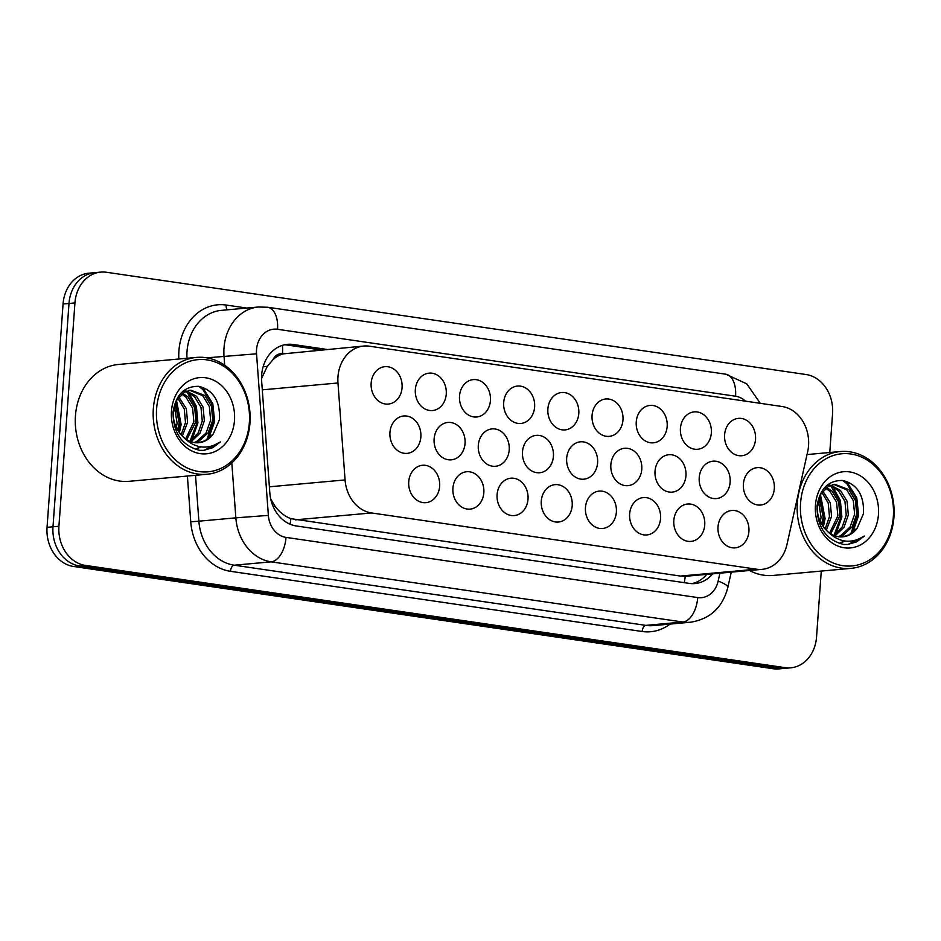 <?xml version="1.0" encoding="UTF-8"?>
<svg xmlns="http://www.w3.org/2000/svg" width="941" height="941" viewBox="0 0 941 941"><rect width="100%" height="100%" fill="white"/><g stroke="black" fill="none" stroke-linecap="round" stroke-linejoin="round"><path stroke-width="1.41" d="M439.659 486.226A18.773 15.491 -95.2 0 1 425.885 502.659A18.773 15.491 -95.2 0 1 408.735 481.71A18.773 15.491 -95.2 0 1 422.497 465.277A18.773 15.491 -95.2 0 1 439.659 486.226M483.839 492.684A18.773 15.491 -95.2 0 1 470.065 509.116A18.773 15.491 -95.2 0 1 452.915 488.167A18.773 15.491 -95.2 0 1 466.677 471.735A18.773 15.491 -95.2 0 1 483.839 492.684M572.199 505.599A18.773 15.491 -95.2 0 1 558.436 522.032A18.773 15.491 -95.2 0 1 541.275 501.082A18.773 15.491 -95.2 0 1 555.037 484.65A18.773 15.491 -95.2 0 1 572.199 505.599M616.379 512.057A18.773 15.491 -95.2 0 1 602.616 528.489A18.773 15.491 -95.2 0 1 585.455 507.54A18.773 15.491 -95.2 0 1 599.229 491.108A18.773 15.491 -95.2 0 1 616.379 512.057M660.558 518.515A18.773 15.491 -95.2 0 1 646.796 534.947A18.773 15.491 -95.2 0 1 629.635 513.998A18.773 15.491 -95.2 0 1 643.409 497.566A18.773 15.491 -95.2 0 1 660.558 518.515M704.738 524.972A18.773 15.491 -95.2 0 1 690.976 541.404A18.773 15.491 -95.2 0 1 673.815 520.455A18.773 15.491 -95.2 0 1 687.589 504.023A18.773 15.491 -95.2 0 1 704.738 524.972M528.019 499.142A18.773 15.491 -95.2 0 1 514.245 515.574A18.773 15.491 -95.2 0 1 497.095 494.625A18.773 15.491 -95.2 0 1 510.857 478.193A18.773 15.491 -95.2 0 1 528.019 499.142M748.918 531.43A18.773 15.491 -95.2 0 1 735.156 547.862A18.773 15.491 -95.2 0 1 718.007 526.913A18.773 15.491 -95.2 0 1 731.769 510.481A18.773 15.491 -95.2 0 1 748.918 531.43M420.862 436.942A18.773 15.491 -95.2 0 1 407.1 453.374A18.773 15.491 -95.2 0 1 389.939 432.413A18.773 15.491 -95.2 0 1 403.713 415.981A18.773 15.491 -95.2 0 1 420.862 436.942M465.042 443.399A18.773 15.491 -95.2 0 1 451.28 459.831A18.773 15.491 -95.2 0 1 434.119 438.871A18.773 15.491 -95.2 0 1 447.892 422.438A18.773 15.491 -95.2 0 1 465.042 443.399M597.594 462.772A18.773 15.491 -95.2 0 1 583.82 479.204A18.773 15.491 -95.2 0 1 566.67 458.243A18.773 15.491 -95.2 0 1 580.432 441.811A18.773 15.491 -95.2 0 1 597.594 462.772M641.774 469.23A18.773 15.491 -95.2 0 1 628 485.662A18.773 15.491 -95.2 0 1 610.85 464.701A18.773 15.491 -95.2 0 1 624.612 448.269A18.773 15.491 -95.2 0 1 641.774 469.23M685.954 475.687A18.773 15.491 -95.2 0 1 672.192 492.119A18.773 15.491 -95.2 0 1 655.03 471.159A18.773 15.491 -95.2 0 1 668.792 454.726A18.773 15.491 -95.2 0 1 685.954 475.687M730.134 482.145A18.773 15.491 -95.2 0 1 716.372 498.577A18.773 15.491 -95.2 0 1 699.21 477.616A18.773 15.491 -95.2 0 1 712.984 461.184A18.773 15.491 -95.2 0 1 730.134 482.145M509.222 449.857A18.773 15.491 -95.2 0 1 495.46 466.289A18.773 15.491 -95.2 0 1 478.31 445.328A18.773 15.491 -95.2 0 1 492.072 428.896A18.773 15.491 -95.2 0 1 509.222 449.857M553.414 456.314A18.773 15.491 -95.2 0 1 539.64 472.747A18.773 15.491 -95.2 0 1 522.49 451.786A18.773 15.491 -95.2 0 1 536.252 435.354A18.773 15.491 -95.2 0 1 553.414 456.314M774.314 488.602A18.773 15.491 -95.2 0 1 760.551 505.035A18.773 15.491 -95.2 0 1 743.39 484.074A18.773 15.491 -95.2 0 1 757.164 467.642A18.773 15.491 -95.2 0 1 774.314 488.602M402.078 387.645A18.773 15.491 -95.2 0 1 388.304 404.077A18.773 15.491 -95.2 0 1 371.154 383.128A18.773 15.491 -95.2 0 1 384.916 366.684A18.773 15.491 -95.2 0 1 402.078 387.645M446.257 394.103A18.773 15.491 -95.2 0 1 432.495 410.535A18.773 15.491 -95.2 0 1 415.334 389.586A18.773 15.491 -95.2 0 1 429.096 373.142A18.773 15.491 -95.2 0 1 446.257 394.103M490.437 400.56A18.773 15.491 -95.2 0 1 476.675 416.992A18.773 15.491 -95.2 0 1 459.514 396.043A18.773 15.491 -95.2 0 1 473.288 379.599A18.773 15.491 -95.2 0 1 490.437 400.56M578.797 413.475A18.773 15.491 -95.2 0 1 565.035 429.908A18.773 15.491 -95.2 0 1 547.874 408.959A18.773 15.491 -95.2 0 1 561.648 392.515A18.773 15.491 -95.2 0 1 578.797 413.475M534.617 407.018A18.773 15.491 -95.2 0 1 520.855 423.45A18.773 15.491 -95.2 0 1 503.694 402.501A18.773 15.491 -95.2 0 1 517.468 386.057A18.773 15.491 -95.2 0 1 534.617 407.018M711.349 432.848A18.773 15.491 -95.2 0 1 697.575 449.28A18.773 15.491 -95.2 0 1 680.425 428.331A18.773 15.491 -95.2 0 1 694.187 411.887A18.773 15.491 -95.2 0 1 711.349 432.848M667.169 426.391A18.773 15.491 -95.2 0 1 653.395 442.823A18.773 15.491 -95.2 0 1 636.245 421.874A18.773 15.491 -95.2 0 1 650.008 405.43A18.773 15.491 -95.2 0 1 667.169 426.391M622.977 419.933A18.773 15.491 -95.2 0 1 609.215 436.365A18.773 15.491 -95.2 0 1 592.065 415.416A18.773 15.491 -95.2 0 1 605.828 398.972A18.773 15.491 -95.2 0 1 622.977 419.933M755.529 439.306A18.773 15.491 -95.2 0 1 741.755 455.738A18.773 15.491 -95.2 0 1 724.605 434.789A18.773 15.491 -95.2 0 1 738.367 418.345A18.773 15.491 -95.2 0 1 755.529 439.306M807.672 451.645A35.193 29.042 84.8 0 0 808.542 445.646A35.193 29.042 84.8 0 0 782.053 406.512L369.46 346.206A35.193 29.042 84.8 0 0 363.779 346.041A35.193 29.042 84.8 0 0 337.972 382.987L345.076 479.934A35.193 29.042 84.8 0 0 371.554 512.951L756.352 569.187A35.193 29.042 84.8 0 0 762.022 569.352A35.193 29.042 84.8 0 0 786.97 544.521L807.672 451.645M273.055 359.615A35.193 29.042 -95.2 0 1 282.97 353.887L282.453 353.816A11.727 9.681 84.8 0 0 273.055 359.615L267.244 366.39L261.551 378.564M270.749 499.118L275.101 506.27C279.571 512.28 284.829 516.397 290.863 518.656L680.39 576.068L686.083 576.233L762.022 569.352M363.779 346.041L282.97 353.887M821.281 571.069L816.553 636.998A35.193 29.042 -95.2 0 1 790.734 667.816A35.193 29.042 -95.2 0 1 785.053 667.651L85.419 565.4A35.193 29.042 -95.2 0 1 58.93 526.266L74.939 302.931L68.999 303.461A35.193 29.042 -95.2 0 1 94.818 272.643A35.193 29.042 -95.2 0 0 68.999 303.461L52.99 526.807L68.999 303.461L63.059 304.002A35.193 29.042 -95.2 0 1 88.877 273.184L100.758 272.114A35.193 29.042 -95.2 0 1 106.439 272.267L806.072 374.53A35.193 29.042 -95.2 0 1 832.562 413.664L829.774 452.492M85.419 565.4L79.479 565.941A35.193 29.042 -95.2 0 1 52.99 526.807A35.193 29.042 -95.2 0 0 79.479 565.941L779.113 668.192L79.479 565.941L73.539 566.47A35.193 29.042 -95.2 0 1 47.05 527.336L63.059 304.002M790.734 667.816L784.794 668.357A35.193 29.042 -95.2 0 1 779.113 668.192A35.193 29.042 -95.2 0 0 784.794 668.357L778.854 668.886A35.193 29.042 -95.2 0 1 773.173 668.733L73.539 566.47M74.939 302.931A35.193 29.042 -95.2 0 1 100.758 272.114M326.75 349.405L293.145 344.488A35.193 29.042 84.8 0 0 287.464 344.335A35.193 29.042 84.8 0 0 261.657 381.27L269.844 492.955A35.193 29.042 84.8 0 0 296.321 525.96L689.271 583.396A35.193 29.042 84.8 0 0 694.952 583.561A35.193 29.042 84.8 0 0 712.678 573.822M284.511 344.782A35.193 29.042 -95.2 0 1 287.205 345.029L320.81 349.946M706.738 574.363A35.193 29.042 -95.2 0 1 691.964 583.643M797.309 502.906A58.66 48.403 -95.2 0 1 840.337 451.539A58.66 48.403 -95.2 0 1 893.95 517.021A58.66 48.403 -95.2 0 1 850.923 568.388A58.66 48.403 -95.2 0 1 797.309 502.906M800.568 503.059A56.319 46.474 -95.2 0 1 850.958 454.009A56.319 46.474 -95.2 0 1 893.338 516.621A56.319 46.474 -95.2 0 1 842.948 565.682A56.319 46.474 -95.2 0 1 800.568 503.059M838.137 536.688L840.666 535.629L850.052 527.101L854.616 514.315L853.334 500.683L846.724 489.826L833.797 484.439M839.172 536.829L842.76 535.429L852.146 526.913L856.722 514.127L855.428 500.494L848.829 489.638L834.843 484.309L828.374 486.321L820.387 494.707L817.223 507.364C817.176 516.256 820.187 523.843 826.257 530.124C837.996 542.569 850.723 544.545 864.45 536.029L848.006 544.474L843.677 544.474C826.045 539.958 817.164 527.231 817.035 506.282C819.776 488.826 828.374 480.216 842.842 480.463C857.392 484.286 864.273 495.366 863.462 513.692L857.286 527.972A26.524 21.89 -95.2 0 1 842.748 536.852A26.524 21.89 -95.2 0 1 826.257 530.124M833.926 535.476L842.242 526.96L846.241 515.08L844.947 501.447L838.349 490.59L829.68 485.674M834.985 535.888L843.971 527.348L848.335 514.892L847.053 501.247L840.442 490.39L830.703 485.25M829.621 533.077L837.855 515.844L836.573 502.2L829.962 491.343L825.657 488.156M830.703 533.806L839.948 515.656L838.666 502.012L832.056 491.155L826.657 487.403M825.151 528.995L829.468 516.597L828.245 503.153L821.822 492.343M826.316 530.183L831.562 516.409L830.28 502.776L822.763 491.096M820.27 521.679L821.081 517.362L818.305 499.977M821.54 524.09L823.187 517.174L819.129 497.471M828.598 485.438L827.092 485.25M829.633 485.097L827.374 485.015M878.459 514.445A38.252 31.571 -95.2 0 1 844.23 547.768A38.252 31.571 -95.2 0 1 815.447 505.235A38.252 31.571 -95.2 0 1 849.676 471.911A38.252 31.571 -95.2 0 1 878.459 514.445M842.254 536.899L849.053 534.864L857.286 527.972M850.923 568.388L773.032 575.445A58.66 48.403 -95.2 0 1 749.448 570.493M822.363 529.454L822.657 528.724M823.34 526.795L825.104 518.573L820.47 494.554M835.808 534.194L841.877 517.044L840.384 500.53L832.726 486.732M840.019 543.686L844.618 541.004M852.581 532.677L858.639 515.527L856.757 497.765L847.923 483.627L844.312 480.733M822.634 525.807L824.057 518.667L819.94 495.601M833.949 535.464L840.831 517.138L839.149 500L830.915 486.026M839.501 543.522L843.865 540.887M850.711 533.947L857.592 515.621L855.71 497.86L846.876 483.721L842.665 480.439M847.582 544.51L856.592 541.851L864.45 536.029M153.336 408.782A58.66 48.403 -95.2 0 1 196.363 357.415A58.66 48.403 -95.2 0 1 249.977 422.897A58.66 48.403 -95.2 0 1 206.949 474.264A58.66 48.403 -95.2 0 1 153.336 408.782M206.949 474.264L129.058 481.322A58.66 48.403 -95.2 0 1 75.445 415.84A58.66 48.403 -95.2 0 1 118.46 364.473L196.363 357.415M156.594 408.935A56.319 46.474 -95.2 0 1 206.985 359.885A56.319 46.474 -95.2 0 1 249.365 422.497A56.319 46.474 -95.2 0 1 198.974 471.559A56.319 46.474 -95.2 0 1 156.594 408.935M194.164 442.564L196.693 441.505L206.079 432.978L210.643 420.192L209.361 406.559L202.75 395.702L189.823 390.315M195.199 442.705L198.786 441.305L208.173 432.789L212.737 420.004L211.454 406.371L204.844 395.514L190.87 390.186L184.401 392.197L176.414 400.584L173.238 413.24C173.191 422.133 176.202 429.719 182.272 436.001C194.022 448.445 206.749 450.421 220.476 441.905L204.032 450.351L199.704 450.351C182.072 445.834 173.191 433.107 173.062 412.158C175.802 394.702 184.401 386.092 198.869 386.339C213.419 390.162 220.288 401.242 219.488 419.58L213.313 433.848A26.524 21.89 -95.2 0 1 198.774 442.729A26.524 21.89 -95.2 0 1 182.272 436.001M186.941 391.903L195.175 405.877L196.857 423.027L189.964 441.341L198.269 432.836L202.268 420.956L200.974 407.324L194.364 396.467L185.706 391.55M191.011 441.764L199.998 433.225L204.362 420.768L203.068 407.124L196.469 396.267L186.718 391.127M185.648 438.953L193.881 421.721L192.587 408.076L185.989 397.22L181.684 394.032M186.73 439.682L195.975 421.533L194.693 407.888L188.082 397.031L182.672 393.279M181.178 434.871L185.495 422.474L184.271 409.029L177.849 398.219M182.342 436.059L187.588 422.286L186.306 408.653L178.79 396.973M176.296 427.555L177.108 423.238L174.332 405.853M177.567 429.966L179.202 423.05L175.155 403.348M184.624 391.315L183.119 391.127M185.659 390.974L183.401 390.891M234.485 420.321A38.252 31.571 -95.2 0 1 200.257 453.644A38.252 31.571 -95.2 0 1 171.474 411.111A38.252 31.571 -95.2 0 1 205.691 377.788A38.252 31.571 -95.2 0 1 234.485 420.321M198.28 442.776L205.079 440.741L213.313 433.848M178.39 435.33L178.672 434.601M179.366 432.672L181.131 424.45L176.496 400.431M191.835 440.07L197.904 422.921L196.41 406.406L188.753 392.609M196.046 449.563L200.633 446.881M208.608 438.553L214.666 421.403L212.784 403.642L203.95 389.503L200.339 386.61M178.661 431.684L180.084 424.544L175.967 401.478M195.528 449.398L199.892 446.763M206.738 439.823L213.619 421.497L211.737 403.736L202.903 389.598L198.692 386.316M203.609 450.386L212.619 447.728L220.476 441.905M263.162 366.672L267.244 366.39M684.248 582.667A35.193 19.502 -81.7 0 0 685.224 576.292M290.051 524.196A35.193 19.502 -81.7 0 0 290.863 518.656M273.102 506.411L275.101 506.27M282.453 353.816A35.193 19.502 -81.7 0 0 282.465 345.323M680.39 576.068L756.352 569.187M295.592 519.832L371.554 512.951M269.385 486.803L345.076 479.934M262.292 389.845L337.972 382.987M773.173 668.733L785.053 667.651M47.05 527.336L58.93 526.266M745.472 401.16A23.466 19.361 84.8 0 0 735.58 396.232L277.536 329.279A23.466 19.361 84.8 0 0 256.54 349.723A23.466 19.361 84.8 0 0 256.54 353.804L268.373 515.386A23.466 19.361 84.8 0 0 286.029 537.393L697.728 597.57A23.466 19.361 84.8 0 0 718.148 581.126L719.924 573.163M760.281 403.324L746.766 383.857L725.77 374.2A23.466 13.009 98.3 0 1 735.58 396.232M224.676 365.273L224.017 356.251A46.932 38.722 -95.2 0 1 224.005 348.088A46.932 38.722 -95.2 0 1 258.422 307.001L221.453 310.354A46.932 38.722 84.8 0 0 187.036 351.44A46.932 38.722 84.8 0 0 186.965 358.262M206.726 357.827L256.54 353.804M178.837 359.003A52.802 43.568 -95.2 0 1 226.146 305.049L246.754 308.06M670.039 624.083A52.802 43.568 -95.2 0 1 642.174 631.493L230.474 571.316A52.802 43.568 -95.2 0 1 190.752 521.808L187.4 476.04M690.435 622.236A46.932 38.722 -95.2 0 1 682.86 622.025L645.891 625.377A46.932 38.722 84.8 0 0 653.466 625.589L690.435 622.236C710.09 619.131 722.559 607.521 727.84 587.431L731.251 572.14M697.728 597.57A23.466 13.009 98.3 0 1 682.86 622.025L271.161 561.848A46.932 38.722 -95.2 0 1 235.85 517.844L198.88 521.185A46.932 38.722 84.8 0 0 234.191 565.2L645.891 625.377A5.869 3.246 -81.7 0 0 642.174 631.493M268.373 515.386L235.85 517.844L231.827 462.948M195.516 475.299L198.88 521.185L190.752 521.808M286.029 537.393A23.466 13.009 98.3 0 1 271.161 561.848L234.191 565.2A5.869 3.246 -81.7 0 0 230.474 571.316M226.146 305.049A5.869 3.246 -81.7 0 0 227.322 309.812M718.148 581.126A23.466 4.799 12.6 0 1 727.84 587.431M725.77 374.2L267.726 307.26A23.466 13.009 98.3 0 1 277.536 329.279M287.205 345.029L293.145 344.488M267.726 307.26L258.422 307.001M840.337 451.539L807.025 454.562M834.843 484.309L832.75 484.497M190.87 390.186L188.776 390.374"/></g></svg>
